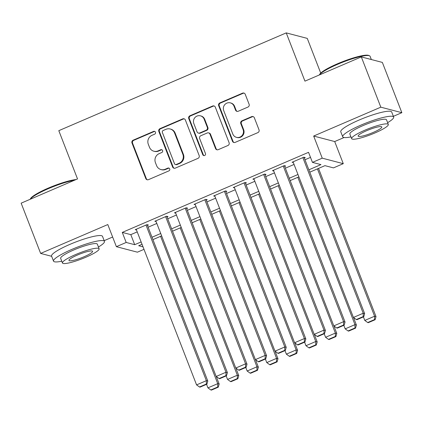 <?xml version="1.0" encoding="UTF-8"?>
<svg xmlns="http://www.w3.org/2000/svg" width="423" height="423" viewBox="0 0 423 423"><rect width="100%" height="100%" fill="white"/><g stroke="black" fill="none" stroke-linecap="round" stroke-linejoin="round"><path stroke-width="0.63" d="M155.474 132.203A1.502 1.449 -75.3 0 0 153.591 131.4L133.145 140.193A2.147 2.067 -75.3 0 0 131.987 142.995L145.766 178.517A2.147 2.067 -75.3 0 0 148.457 179.664L168.904 170.871A1.502 1.449 -75.3 0 0 168.745 168.037A1.502 1.449 -75.3 0 0 167.831 168.111L165.187 169.248A6.863 6.609 -75.3 0 1 156.579 165.578L155.426 162.617A6.863 6.609 -75.3 0 1 159.138 153.655L161.782 152.518A1.502 1.449 -75.3 0 0 161.628 149.684A1.502 1.449 -75.3 0 0 160.714 149.758L158.065 150.895A6.863 6.609 -75.3 0 1 149.456 147.225L148.309 144.264A6.863 6.609 -75.3 0 1 152.016 135.302L154.665 134.165A1.502 1.449 -75.3 0 0 155.474 132.203M154.786 131.437A1.502 1.449 -75.3 0 0 154.162 131.548L133.716 140.341A2.147 2.067 -75.3 0 0 132.552 143.143L146.332 178.665A2.147 2.067 -75.3 0 0 147.437 179.817M169.026 168.143A1.502 1.449 -75.3 0 0 168.402 168.259L165.753 169.396L165.187 169.248M161.903 149.79A1.502 1.449 -75.3 0 0 161.279 149.906L158.636 151.043L158.065 150.895M247.947 107.067A2.147 2.067 -75.3 0 0 249.11 104.27L245.24 94.303A2.147 2.067 -75.3 0 0 242.553 93.155L219.844 102.916A2.147 2.067 -75.3 0 0 218.686 105.718L232.465 141.245A2.147 2.067 -75.3 0 0 235.151 142.387L257.861 132.626A2.147 2.067 -75.3 0 0 259.019 129.824L254.35 117.784A2.147 2.067 -75.3 0 0 251.664 116.642L241.94 120.819A2.147 2.067 -75.3 0 0 240.782 123.622L243.098 129.591A5.737 5.525 -75.3 0 1 236.499 137.353A5.737 5.525 -75.3 0 1 232.803 134.017L223.73 110.63A5.737 5.525 -75.3 0 1 230.334 102.863A5.737 5.525 -75.3 0 1 234.03 106.205L235.542 110.102A2.147 2.067 -75.3 0 0 238.228 111.249L247.947 107.067M361.316 56.909L382.355 62.414L401.85 112.682L380.816 107.172L361.316 56.909L304.951 81.142L286.234 32.888L58.802 130.67L77.52 178.924L21.15 203.162L40.645 253.425L107.796 224.555L116.378 246.672L126.181 242.458L122.279 232.407L308.541 152.322L312.438 162.379L322.241 158.165L343.275 163.669L333.472 167.883L324.949 165.652L309.779 172.172M380.816 107.172L313.665 136.047L322.241 158.165M185.39 120.032A2.147 2.067 -75.3 0 0 182.699 118.884L159.989 128.65A2.147 2.067 -75.3 0 0 158.831 131.453L172.61 166.974A2.147 2.067 -75.3 0 0 175.302 168.121L198.012 158.361A2.147 2.067 -75.3 0 0 199.17 155.558L185.39 120.032M189.916 115.786L212.626 106.02A2.147 2.067 -75.3 0 1 215.318 107.167L229.097 142.694A2.147 2.067 -75.3 0 1 227.939 145.491L218.215 149.673A2.147 2.067 -75.3 0 1 215.529 148.526L209.94 134.117A2.147 2.067 -75.3 0 0 207.249 132.97L200.803 135.741A2.147 2.067 -75.3 0 0 199.645 138.543L205.462 153.544A1.502 1.449 -75.3 0 1 203.733 155.574A1.502 1.449 -75.3 0 1 202.765 154.702L188.758 118.583A2.147 2.067 -75.3 0 1 189.916 115.786L190.487 115.934L213.192 106.168L212.626 106.02M40.645 253.425L51.654 256.306M147.431 225.427L148.41 225.004L146.987 224.634L135.228 229.689L136.497 230.022M167.037 216.999L168.016 216.576L166.593 216.201L154.834 221.261L156.103 221.594M186.643 208.565L187.622 208.148L186.199 207.772L174.44 212.832L175.709 213.166M206.25 200.137L207.228 199.714L205.805 199.344L194.046 204.404L195.315 204.737M225.856 191.709L226.834 191.286L225.417 190.916L213.652 195.971L214.921 196.304M245.462 183.281L246.44 182.858L245.023 182.487L233.258 187.542L234.527 187.875M265.068 174.847L266.046 174.429L264.629 174.054L252.864 179.114L254.138 179.447M284.674 166.419L285.652 165.996L284.235 165.626L272.47 170.686L273.744 171.019M122.279 232.407L130.807 234.638L137.221 231.883M148.119 227.193L156.827 223.45M167.725 218.765L176.433 215.021M187.331 210.337L196.039 206.593M206.937 201.908L215.645 198.165M226.543 193.48L235.251 189.731M246.149 185.047L254.858 181.303M265.755 176.618L274.464 172.875M285.361 168.19L294.07 164.447M304.967 159.762L310.503 157.382M304.28 157.991L305.258 157.568L303.841 157.197L292.076 162.252L293.351 162.585M320.719 73.073L307.267 38.393L286.234 32.888M313.665 136.047L334.699 141.552L344.047 137.533M393.374 116.325L401.85 112.682M334.699 141.552L343.275 163.669M143.994 249.348L137.412 252.182L116.378 246.672M104.185 240.661L112.634 237.028M308.864 169.813L320.967 164.61L312.438 162.379M126.181 242.458L134.71 244.69L141.118 241.935M152.016 237.25L160.724 233.507M171.622 228.822L180.33 225.073M191.228 220.388L199.936 216.645M210.834 211.96L219.542 208.216M230.44 203.532L239.148 199.788M250.046 195.103L258.754 191.36M269.652 186.67L278.36 182.926M289.258 178.242L297.966 174.498M142.033 244.293L138.686 245.731L143.032 246.868M298.881 176.856L290.173 180.6M279.275 185.29L270.567 189.033M259.669 193.718L250.961 197.462M240.063 202.146L231.355 205.89M220.457 210.575L211.749 214.318M200.851 219.003L192.142 222.752M181.245 227.437L172.536 231.18M161.639 235.865L152.93 239.608M130.807 234.638L134.71 244.69M153.877 151.217L154.448 151.365A6.863 6.609 -75.3 0 0 158.636 151.043M160.999 169.57L161.565 169.723A6.863 6.609 -75.3 0 0 165.753 169.396M184.291 118.879A2.147 2.067 -75.3 0 0 183.27 119.037L160.56 128.798A2.147 2.067 -75.3 0 0 159.402 131.601L173.181 167.122A2.147 2.067 -75.3 0 0 174.281 168.275M163.178 130.501A1.502 1.449 -75.3 0 0 162.369 132.462L174.466 163.648A1.502 1.449 -75.3 0 0 176.349 164.447L179.135 163.252A6.863 6.609 -75.3 0 0 182.847 154.284L174.577 132.97A6.863 6.609 -75.3 0 0 165.969 129.301L163.178 130.501M175.429 164.521L176 164.669A1.502 1.449 -75.3 0 0 176.914 164.6L176.349 164.447M170.157 128.978L170.728 129.126A6.863 6.609 -75.3 0 1 175.148 133.118L183.413 154.432A6.863 6.609 -75.3 0 1 179.706 163.4L176.914 164.6M214.212 106.014A2.147 2.067 -75.3 0 0 213.192 106.168M208.56 132.87L209.126 133.018A2.147 2.067 -75.3 0 1 210.506 134.265L216.095 148.674A2.147 2.067 -75.3 0 0 217.2 149.827M190.487 115.934A2.147 2.067 -75.3 0 0 189.324 118.736L203.336 154.85A1.502 1.449 -75.3 0 0 204.023 155.622M204.14 119.17A5.737 5.525 -75.3 0 0 194.86 117.647A5.737 5.525 -75.3 0 0 193.845 123.595L197.039 131.833A2.147 2.067 -75.3 0 0 199.73 132.981L206.175 130.21A2.147 2.067 -75.3 0 0 207.339 127.408L204.14 119.17L204.711 119.318A5.737 5.525 -75.3 0 0 201.015 115.981L200.444 115.828M198.424 133.081L198.99 133.229A2.147 2.067 -75.3 0 0 200.301 133.129L199.73 132.981M204.711 119.318L207.905 127.556A2.147 2.067 -75.3 0 1 206.747 130.358L200.301 133.129M230.334 102.863L230.9 103.016A5.737 5.525 -75.3 0 1 234.596 106.353L236.108 110.25A2.147 2.067 -75.3 0 0 237.213 111.402M236.499 137.353L237.065 137.501A5.737 5.525 -75.3 0 0 243.669 129.739L243.098 129.591M253.25 116.632A2.147 2.067 -75.3 0 0 252.23 116.79L242.511 120.967A2.147 2.067 -75.3 0 0 241.353 123.77L243.669 129.739M244.14 93.15A2.147 2.067 -75.3 0 0 243.119 93.303L220.409 103.064A2.147 2.067 -75.3 0 0 219.251 105.866L233.031 141.393A2.147 2.067 -75.3 0 0 234.136 142.546M160.592 236.314L217.739 383.656L207.936 387.87L206.567 384.333M217.713 387.013L210.85 389.964L211.415 390.112L218.279 387.161L217.713 387.013L217.739 383.656L219.162 384.026L216.248 376.518M207.936 387.87L210.85 389.964M218.279 387.161L219.162 384.026M146.009 225.052L206.371 380.679L207.793 381.049L147.135 224.671M136.206 229.271L196.568 384.893L206.371 380.679L206.339 384.036L199.482 386.987L200.047 387.135L206.91 384.184L206.339 384.036M207.793 381.049L206.91 384.184M199.482 386.987L196.568 384.893M30.207 199.265L30.43 198.784A26.66 4.304 -21.2 0 1 48.27 188.113A26.66 4.304 -21.2 0 1 76.029 179.564M74.506 180.219A27.315 4.41 158.8 0 0 48.333 188.669A27.315 4.41 158.8 0 0 30.26 199.244M98.437 246.995A27.315 4.41 158.8 0 0 104.46 241.374A27.315 4.41 158.8 0 0 71.884 249.39A27.315 4.41 158.8 0 0 53.525 261.134A27.315 4.41 158.8 0 0 61.763 261.218M104.46 241.374L102.509 236.351A27.315 4.41 158.8 0 0 69.938 244.367A27.315 4.41 158.8 0 0 51.574 256.105L53.525 261.134M62.451 262.99L60.658 258.363A19.67 3.178 -21.2 0 1 73.877 249.914A19.67 3.178 -21.2 0 1 97.327 244.14L99.125 248.766A19.67 3.178 158.8 0 0 75.669 254.54A19.67 3.178 158.8 0 0 62.451 262.99A19.67 3.178 158.8 0 0 85.901 257.216A19.67 3.178 158.8 0 0 99.125 248.766M84.082 256.74A12.674 2.046 158.8 0 0 92.605 251.294A12.674 2.046 158.8 0 0 77.488 255.016A12.674 2.046 158.8 0 0 68.97 260.462A12.674 2.046 158.8 0 0 84.082 256.74M319.402 74.929L319.624 74.448A26.66 4.304 -21.2 0 1 337.464 63.778A26.66 4.304 -21.2 0 1 368.666 55.424L369.496 55.778A27.315 4.41 158.8 0 0 337.528 64.338A27.315 4.41 158.8 0 0 319.45 74.908M387.627 122.659A27.315 4.41 158.8 0 0 393.649 117.039A27.315 4.41 158.8 0 0 361.078 125.06A27.315 4.41 158.8 0 0 342.715 136.798A27.315 4.41 158.8 0 0 350.953 136.883M393.649 117.039L391.703 112.016A27.315 4.41 158.8 0 0 359.127 120.032A27.315 4.41 158.8 0 0 340.769 131.77L342.715 136.798M351.64 138.654L349.847 134.033A19.67 3.178 -21.2 0 1 363.066 125.578A19.67 3.178 -21.2 0 1 386.522 119.804L388.314 124.431A19.67 3.178 158.8 0 0 364.864 130.205A19.67 3.178 158.8 0 0 351.64 138.654A19.67 3.178 158.8 0 0 375.095 132.885A19.67 3.178 158.8 0 0 388.314 124.431M373.276 132.404A12.674 2.046 158.8 0 0 381.795 126.958A12.674 2.046 158.8 0 0 366.683 130.681A12.674 2.046 158.8 0 0 358.159 136.127A12.674 2.046 158.8 0 0 373.276 132.404M371.346 59.532L370.099 56.317A27.315 4.41 158.8 0 0 369.496 55.778M180.198 227.886L237.345 375.227L227.542 379.442L226.173 375.904M237.319 378.585L230.456 381.535L231.021 381.683L237.885 378.733L237.319 378.585L237.345 375.227L238.768 375.598L235.854 368.089M227.542 379.442L230.456 381.535M237.885 378.733L238.768 375.598M199.804 219.458L256.957 366.799L247.154 371.013L245.779 367.476M256.925 370.157L250.062 373.107L250.633 373.255L257.491 370.305L256.925 370.157L256.957 366.799L258.374 367.169L255.46 359.661M247.154 371.013L250.062 373.107M257.491 370.305L258.374 367.169M219.41 211.024L276.563 358.366L266.76 362.58L265.385 359.042M276.531 361.723L269.668 364.674L270.239 364.827L277.097 361.877L276.531 361.723L276.563 358.366L277.98 358.741L275.066 351.227M266.76 362.58L269.668 364.674M277.097 361.877L277.98 358.741M239.016 202.596L296.169 349.937L286.366 354.151L284.991 350.614M296.137 353.295L289.274 356.245L289.845 356.393L296.703 353.443L296.137 353.295L296.169 349.937L297.586 350.313L294.672 342.799M286.366 354.151L289.274 356.245M296.703 353.443L297.586 350.313M165.615 216.624L225.977 372.251L227.4 372.621L166.741 216.243M155.812 220.838L216.174 376.465L225.977 372.251L225.945 375.608L219.088 378.559L219.653 378.707L226.517 375.756L225.945 375.608M227.4 372.621L226.517 375.756M219.088 378.559L216.174 376.465M185.221 208.195L245.583 363.822L247.006 364.192L186.347 207.815M175.418 212.409L235.78 368.036L245.583 363.822L245.552 367.18L238.694 370.13L239.259 370.278L246.123 367.328L245.552 367.18M247.006 364.192L246.123 367.328M238.694 370.13L235.78 368.036M204.827 199.767L265.189 355.389L266.612 355.764L205.953 199.381M195.024 203.981L255.386 359.603L265.189 355.389L265.158 358.746L258.3 361.697L258.865 361.845L265.729 358.894L265.158 358.746M266.612 355.764L265.729 358.894M258.3 361.697L255.386 359.603M224.433 191.333L284.795 346.96L286.218 347.331L225.565 190.953M214.63 195.553L274.992 351.175L284.795 346.96L284.769 350.318L277.906 353.268L278.471 353.417L285.335 350.466L284.769 350.318M286.218 347.331L285.335 350.466M277.906 353.268L274.992 351.175M258.622 194.168L315.775 341.509L305.972 345.723L304.597 342.186M315.743 344.867L308.88 347.817L309.451 347.965L316.309 345.015L315.743 344.867L315.775 341.509L317.192 341.879L314.284 334.371M305.972 345.723L308.88 347.817M316.309 345.015L317.192 341.879M244.039 182.905L304.401 338.532L305.824 338.902L245.171 182.525M234.236 187.119L294.598 342.746L304.401 338.532L304.375 341.89L297.512 344.84L298.078 344.988L304.941 342.038L304.375 341.89M305.824 338.902L304.941 342.038M297.512 344.84L294.598 342.746M278.228 185.739L335.381 333.081L325.578 337.295L324.203 333.758M335.349 336.438L328.486 339.389L329.057 339.537L335.915 336.586L335.349 336.438L335.381 333.081L336.798 333.451L333.89 325.943M325.578 337.295L328.486 339.389M335.915 336.586L336.798 333.451M263.645 174.477L324.007 330.104L325.43 330.474L264.777 174.096M253.842 178.691L314.204 334.318L324.007 330.104L323.981 333.461L317.118 336.412L317.684 336.56L324.547 333.61L323.981 333.461M325.43 330.474L324.547 333.61M317.118 336.412L314.204 334.318M297.834 177.311L354.987 324.647L345.184 328.867L343.809 325.329M354.955 328.005L348.092 330.955L348.663 331.109L355.526 328.158L354.955 328.005L354.987 324.647L356.409 325.023L353.496 317.514M345.184 328.867L348.092 330.955M355.526 328.158L356.409 325.023M283.251 166.049L343.613 321.67L345.036 322.046L284.383 165.663M273.448 170.263L333.81 325.89L343.613 321.67L343.587 325.028L336.724 327.978L337.29 328.132L344.153 325.181L343.587 325.028M345.036 322.046L344.153 325.181M336.724 327.978L333.81 325.89M317.44 168.877L374.593 316.219L364.79 320.433L363.415 316.896M374.561 319.577L367.698 322.527L368.269 322.675L375.132 319.725L374.561 319.577L374.593 316.219L376.015 316.594L318.535 168.407M364.79 320.433L367.698 322.527M375.132 319.725L376.015 316.594M302.857 157.62L363.22 313.242L364.642 313.617L303.989 157.234M293.054 161.835L353.417 317.456L363.22 313.242L363.193 316.6L356.33 319.55L356.896 319.698L363.759 316.748L363.193 316.6M364.642 313.617L363.759 316.748M356.33 319.55L353.417 317.456M154.162 131.548L153.591 131.4M168.402 168.259L167.831 168.111M161.279 149.906L160.714 149.758M146.332 178.665L145.766 178.517M132.552 143.143L131.987 142.995M133.716 140.341L133.145 140.193M173.181 167.122L172.61 166.974M159.402 131.601L158.831 131.453M160.56 128.798L159.989 128.65M183.27 119.037L182.699 118.884M179.706 163.4L179.135 163.252M183.413 154.432L182.847 154.284M175.148 133.118L174.577 132.97M216.095 148.674L215.529 148.526M210.506 134.265L209.94 134.117M203.336 154.85L202.765 154.702M189.324 118.736L188.758 118.583M206.747 130.358L206.175 130.21M207.905 127.556L207.339 127.408M236.108 110.25L235.542 110.102M234.596 106.353L234.03 106.205M241.353 123.77L240.782 123.622M242.511 120.967L241.94 120.819M252.23 116.79L251.664 116.642M233.031 141.393L232.465 141.245M219.251 105.866L218.686 105.718M220.409 103.064L219.844 102.916M243.119 93.303L242.553 93.155"/></g></svg>
